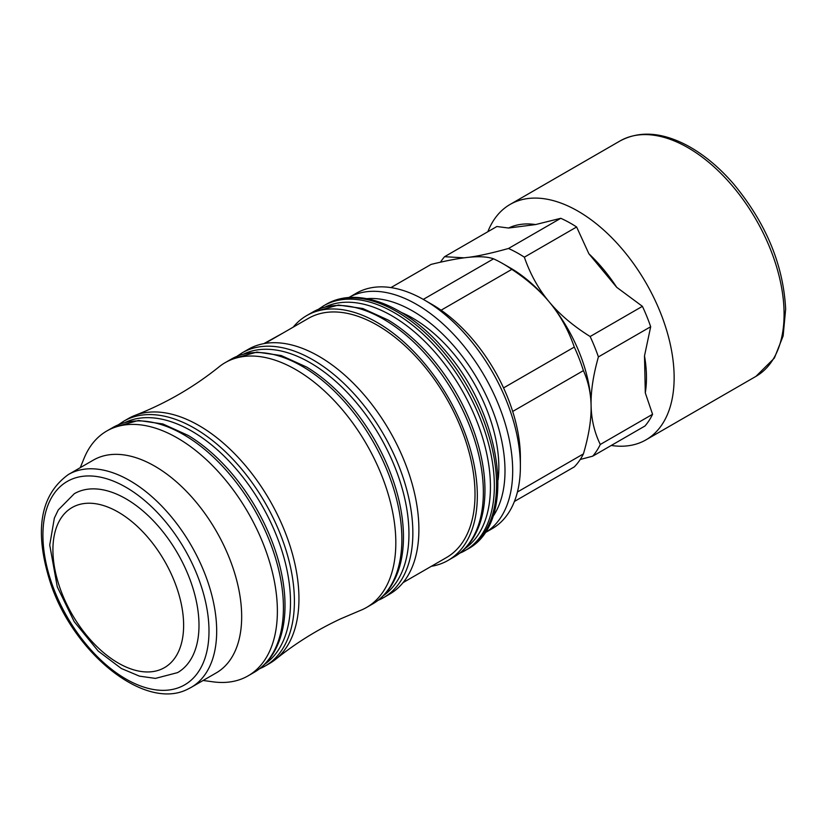 <?xml version="1.0" encoding="UTF-8"?>
<svg xmlns="http://www.w3.org/2000/svg" width="827" height="827" viewBox="0 0 827 827"><rect width="100%" height="100%" fill="white"/><g stroke="black" fill="none" stroke-linecap="round" stroke-linejoin="round"><path stroke-width="1.24" d="M498.112 479.856A121.776 70.305 -120 0 0 498.846 467.296A121.776 70.305 -120 0 0 401.488 312.513M520.379 466.407A135.917 78.472 -120 0 0 424.272 299.953A135.917 78.472 -120 0 0 356.313 293.223L348.756 297.586A135.917 78.472 -120 0 1 453.444 334.16A135.917 78.472 -120 0 1 512.688 470.852A135.917 78.472 -120 0 1 484.674 532.991L492.23 528.629A135.917 78.472 -120 0 0 520.379 466.407L520.379 457.538A125.042 72.197 -120 0 0 512.688 411.453A125.042 72.197 -120 0 0 503.55 387.915A125.042 72.197 -120 0 0 441.091 310.208A125.042 72.197 -120 0 0 431.963 304.388L424.272 299.953M198.997 625.326A103.292 59.637 -120 0 0 153.915 521.372A103.292 59.637 -120 0 0 74.316 493.698L58.241 509.959L54.334 518.167L49.734 545.034L57.29 586.881L74.192 621.635L98.206 651.076L121.321 668.485L139.494 676.155L155.445 678.398L177.609 672.609A103.292 59.637 -120 0 0 198.997 625.326M512.688 411.453L583.417 370.62C588.576 382.157 591.14 394.562 591.109 407.814C591.14 421.036 588.576 436.398 583.417 453.899L517.423 492.003M390.933 287.6L431.094 264.402C447.149 260.453 460.122 258.045 470.015 257.176C479.98 256.267 487.827 256.815 493.554 258.83L423.29 299.395M441.091 310.208L511.83 269.375A125.042 72.197 -120 0 0 502.692 263.555A125.042 72.197 -120 0 0 493.554 258.83M511.83 269.375C527.874 279.94 540.848 291.414 550.741 303.788A114.167 65.912 -120 0 0 548.973 301.617A114.167 65.912 -120 0 0 510.383 267.989L502.692 263.555M591.109 407.814A114.167 65.912 -120 0 0 591.088 405.457A114.167 65.912 -120 0 0 550.741 303.788C560.706 316.121 568.552 330.552 574.289 347.071L503.55 387.915M583.417 370.62A125.042 72.197 -120 0 0 574.289 347.071M514.404 501.462L574.289 466.893A125.042 72.197 -120 0 0 583.417 453.899M293.234 327.13A141.345 81.604 60 0 1 306.693 315.594A141.345 81.604 60 0 1 448.048 397.198A141.345 81.604 60 0 1 448.048 560.417A141.345 81.604 60 0 1 444.347 562.339A141.345 81.604 60 0 1 431.322 566.309M264.991 343.432L308.326 318.416A138.088 79.723 60 0 1 446.415 398.138A138.088 79.723 60 0 1 446.415 557.594L403.08 582.611M377.887 600.464L383.573 597.642A141.345 81.604 60 0 0 383.573 434.423A141.345 81.604 60 0 0 242.228 352.809L248.265 349.325A141.345 81.604 60 0 1 389.61 430.929A141.345 81.604 60 0 1 389.61 594.148L383.573 597.642A141.345 81.604 60 0 1 379.872 599.565M259.44 668.847L265.126 666.024A141.345 81.604 60 0 0 265.126 502.806A141.345 81.604 60 0 0 123.781 421.191L128.33 418.565A141.345 81.604 60 0 1 134.956 415.402C165.524 403.535 193.58 387.336 219.134 366.795A141.345 81.604 60 0 1 225.202 362.639A141.345 81.604 60 0 1 366.547 444.254A141.345 81.604 60 0 1 366.547 607.463A141.345 81.604 60 0 1 362.846 609.385A141.345 81.604 60 0 1 359.91 610.636L340.693 618.813C317.299 629.719 295.642 643.199 275.732 659.233A141.345 81.604 60 0 1 269.674 663.399L265.126 666.024A141.345 81.604 60 0 1 261.425 667.947M134.956 415.402A141.345 81.604 60 0 1 269.674 500.18A141.345 81.604 60 0 1 275.732 659.233M80.25 467.668L84.065 458.344A141.345 81.604 60 0 1 106.755 431.022A141.345 81.604 60 0 1 248.11 512.637A141.345 81.604 60 0 1 248.1 675.845A141.345 81.604 60 0 1 244.41 677.768A141.345 81.604 60 0 1 213.097 681.841L203.111 680.476M93.358 460.101A122.861 70.936 60 0 1 216.229 531.037A122.861 70.936 60 0 1 216.219 672.909L191.233 687.34A122.861 70.936 -120 0 0 191.233 545.469A122.861 70.936 -120 0 0 68.372 474.533L93.358 460.101M282.762 333.167L263.854 343.629M464.164 257.828L444.585 256.701A125.859 72.662 -120 0 0 440.471 262.2M580.234 459.471L592.711 456.173A125.859 72.662 -120 0 0 600.288 444.471C594.437 432.469 591.367 419.465 591.088 405.457C590.767 391.471 593.207 375.282 598.407 356.913A125.859 72.662 -120 0 0 590.137 336.517C573.204 325.941 559.476 314.312 548.973 301.617C538.439 288.943 530.231 274.13 524.349 257.176A125.859 72.662 -120 0 0 508.491 248.482C491.879 253.103 478.482 256.06 468.268 257.362M590.137 336.517L642.414 306.331L616.704 287.31L588.886 253.775L576.626 226.991A125.859 72.662 -120 0 0 560.778 218.297L535.596 224.562L508.584 228.035L496.862 226.515L444.585 256.701M524.349 257.176L576.626 226.991M598.407 356.913L650.684 326.727A125.859 72.662 -120 0 0 642.414 306.331M600.288 444.471L652.575 414.286L645.298 392.897L644.502 355.889L650.684 326.727M592.711 456.173L644.988 425.988A125.859 72.662 -120 0 0 652.575 414.286M508.491 248.482L560.778 218.297M611.267 445.464A135.917 78.472 -120 0 0 645.99 439.85A135.917 78.472 -120 0 0 674.108 374.827A135.917 78.472 -120 0 0 613.696 239.685A135.917 78.472 -120 0 0 510.083 204.445A135.917 78.472 -120 0 0 487.858 231.715M508.584 228.035A116.338 67.173 60 0 1 535.596 224.562M588.886 253.775A116.338 67.173 60 0 1 616.704 287.31M644.502 355.889A116.338 67.173 60 0 1 645.298 392.897M183.625 625.326A92.417 53.362 60 0 1 85.594 634.082A92.417 53.362 60 0 1 85.594 503.374A92.417 53.362 60 0 1 183.625 625.326M366.847 298.671A130.48 75.329 60 0 1 504.997 470.852A130.48 75.329 60 0 1 492.768 516.792M325.921 304.491A141.345 81.604 60 0 1 467.265 386.095A141.345 81.604 60 0 1 467.265 549.314C517.816 523.191 502.702 414.451 443.851 349.087C406.812 305.504 357.502 285.604 325.921 304.491L323.719 305.763A141.345 81.604 60 0 1 465.074 387.367A141.345 81.604 60 0 1 465.074 550.586A141.345 81.604 60 0 1 461.373 552.508M325.3 306.931A139.722 80.664 60 0 1 461.507 389.424A139.722 80.664 60 0 1 464.846 548.632M388.173 320.039A139.722 80.664 60 0 1 484.932 487.63C485.263 507.747 481.304 524.597 473.065 538.181C468.092 546.213 461.766 552.467 454.085 556.922A141.345 81.604 60 0 0 454.085 393.714A141.345 81.604 60 0 0 312.74 312.099L338.46 305.039L362.805 308.523L388.173 320.039M243.8 353.977A139.722 80.664 60 0 1 380.017 436.48A139.722 80.664 60 0 1 383.346 595.688M306.683 367.085A139.722 80.664 60 0 1 403.442 534.676C403.762 554.803 399.813 571.653 391.574 585.237C386.591 593.269 380.265 599.513 372.595 603.979A141.345 81.604 60 0 0 372.595 440.76A141.345 81.604 60 0 0 231.24 359.156L256.97 352.085L281.304 355.579L306.683 367.085M125.353 422.359A139.722 80.664 60 0 1 261.57 504.863A139.722 80.664 60 0 1 264.909 664.071M188.236 435.467A139.722 80.664 60 0 1 284.995 603.059C285.325 623.186 281.366 640.036 273.127 653.619C268.144 661.652 261.818 667.896 254.147 672.361A141.345 81.604 60 0 0 254.147 509.143A141.345 81.604 60 0 0 112.803 427.538L138.522 420.467L162.867 423.962L188.236 435.467M188.018 689.005A122.861 70.936 -120 0 0 191.233 687.34L187.739 689.16C145.045 711.292 73.489 653.309 50.468 582.921C34 531.254 39.965 495.125 68.372 474.533M181.599 686.451A117.434 67.793 60 0 1 44.761 556.333A117.434 67.793 60 0 1 151.517 506.682A117.434 67.793 60 0 1 181.599 686.451M784.058 311.355A135.917 78.472 60 0 1 755.94 376.378L774.382 358.07L783.138 335.948L785.65 309.133C783.376 264.836 765.988 223.063 733.508 183.832C719.077 167.188 703.694 154.432 687.382 145.573C661.9 132.103 639.457 130.563 620.023 140.962A135.917 78.472 60 0 1 723.646 176.213A135.917 78.472 60 0 1 784.058 311.355M459.378 553.408L467.265 549.314M323.719 305.763L318.426 309.277M448.048 560.417L454.085 556.922M306.693 315.594L312.74 312.099M242.228 352.809L236.935 356.323M366.547 607.463L372.595 603.979M225.202 362.639L231.24 359.156M123.781 421.191L118.488 424.706M248.1 675.845L254.147 672.361M106.755 431.022L112.803 427.538M645.99 439.85L755.94 376.378M510.083 204.445L620.023 140.962"/></g></svg>
